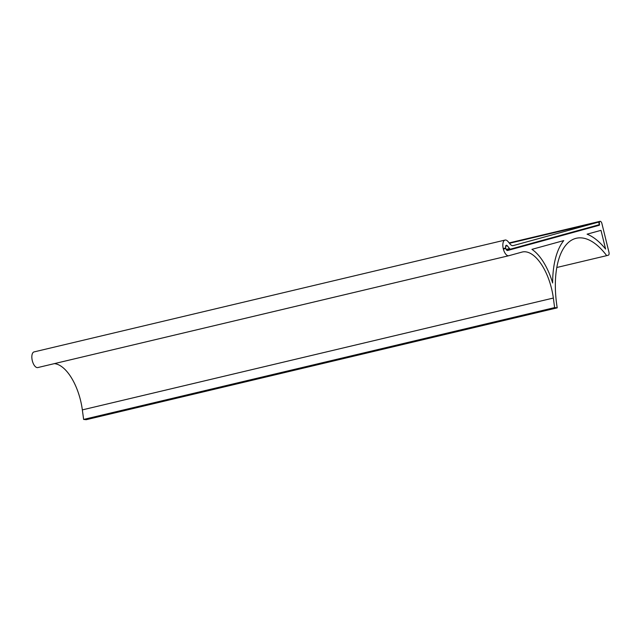<?xml version="1.0" encoding="UTF-8"?>
<svg xmlns="http://www.w3.org/2000/svg" width="641" height="641" viewBox="0 0 641 641"><rect width="100%" height="100%" fill="white"/><g stroke="black" fill="none" stroke-linecap="round" stroke-linejoin="round"><path stroke-width="0.96" d="M599.151 224.214L599.471 224.142A1.074 0.497 -103.4 0 1 599.231 225.263L507.568 250.503A2.684 1.25 -103.4 0 1 505.797 248.484L503.377 249.149A8.045 3.75 76.6 0 0 508.786 255.727A8.045 3.75 76.6 0 0 508.85 255.711L521.99 252.089A42.915 20.007 -103.4 0 1 522.311 252.009A42.915 20.007 -103.4 0 1 553.343 298.049L554.617 307.592L557.213 307.848A75.101 35.007 -103.4 0 1 576.235 238.284A75.101 35.007 -103.4 0 1 606.698 255.647L608.381 255.182A2.684 1.25 -103.4 0 0 608.95 252.242L601.915 223.597A2.684 1.25 -103.4 0 0 600.088 221.313A2.684 1.25 -103.4 0 0 600.064 221.321L509.146 242.915L600.088 221.313M54.365 363.631A42.915 20.007 -103.4 0 1 82.344 409.887L83.626 419.43L86.223 419.687L557.213 307.848M599.471 224.142A2.684 1.25 -103.4 0 1 600.064 221.321M552.63 282.969A48.283 22.507 76.6 0 0 531.934 249.357L563.76 240.591A80.47 37.515 76.6 0 0 552.63 282.969M587.076 234.173L600.994 230.343L605.593 249.045A80.47 37.515 76.6 0 0 587.076 234.173M503.249 248.628L505.669 247.963A2.684 1.25 -103.4 0 0 505.789 248.484L503.369 249.149A8.045 3.75 -103.4 0 1 503.241 248.628L503.249 248.628A8.045 3.75 -103.4 0 1 505.068 240.063L34.077 351.909A8.045 3.75 76.6 0 0 32.25 360.466A8.045 3.75 76.6 0 0 32.387 360.987L32.379 360.987A8.045 3.75 76.6 0 0 37.795 367.565A8.045 3.75 76.6 0 0 37.851 367.549L508.73 255.735M505.669 247.963A2.684 1.25 -103.4 0 1 506.31 245.287A2.684 1.25 -103.4 0 1 507.327 245.815L509.571 248.58A2.684 1.25 76.6 0 0 510.589 249.109A2.684 1.25 76.6 0 0 510.613 249.109L598.862 224.807A1.074 0.497 -103.4 0 0 599.087 223.637L598.958 223.116A1.074 0.497 -103.4 0 0 598.229 222.203A1.074 0.497 -103.4 0 1 598.229 222.203L513.177 245.623A8.045 3.75 -103.4 0 1 513.112 245.631A8.045 3.75 -103.4 0 1 510.06 244.037L508.129 241.665A8.045 3.75 -103.4 0 0 505.068 240.063M606.698 255.647L556.829 267.489M554.617 307.592L83.626 419.43M82.344 409.887L553.343 298.049M584.544 228.757L599.231 225.263M507.327 245.815L505.637 246.224M509.571 248.58L506.158 249.389M510.589 249.109L506.606 250.062L510.573 249.117M509.451 243.284L598.221 222.203L509.451 243.284M37.795 367.565L508.786 255.727"/></g></svg>
